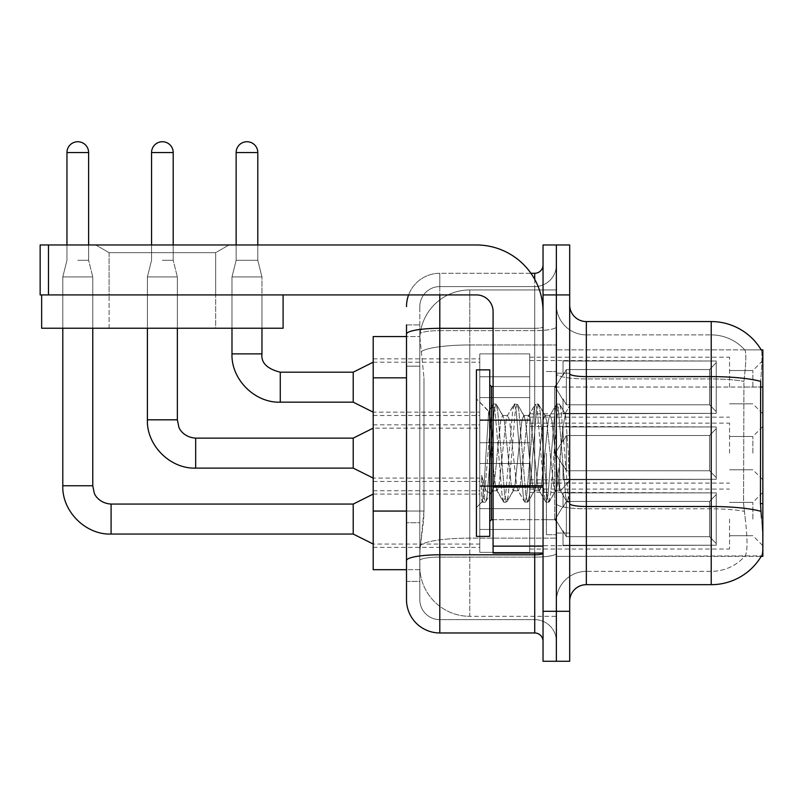 <?xml version="1.0" encoding="UTF-8"?>
<svg xmlns="http://www.w3.org/2000/svg" width="803" height="803" viewBox="0 0 803 803"><rect width="100%" height="100%" fill="white"/><g stroke="black" fill="none" stroke-linecap="round" stroke-linejoin="round"><path stroke-width="0.6" stroke-dasharray="4.01 3.01" d="M762.85 387.176L762.85 413.826L762.85 387.176M752.863 387.176L752.863 370.524L752.863 387.176M762.85 453.123L762.85 426.473L762.85 453.123M752.863 453.123L752.863 436.471L752.863 453.123M762.85 519.059L762.85 545.709L762.85 519.059M752.863 519.059L752.863 502.407L752.863 519.059M479.762 387.176L479.762 353.872L479.762 387.176M373.194 387.176L373.194 415.492L373.194 387.176M479.762 453.123L479.762 419.818L479.762 453.123M373.194 453.123L373.194 424.817L373.194 453.123M479.762 519.059L479.762 485.755L479.762 519.059M373.194 519.059L373.194 547.375L373.194 519.059M529.719 387.176L529.719 353.872L529.719 387.176M529.719 453.123L529.719 419.818L529.719 453.123M529.719 519.059L529.719 485.755L529.719 519.059M729.546 387.176L729.546 357.205L729.546 387.176M729.546 453.123L729.546 423.151L729.546 453.123M729.546 519.059L729.546 549.041L729.546 519.059M406.499 511.059L423.984 511.059L423.663 519.732L420.019 549.704L423.984 511.059L423.984 377.842L423.984 511.059L373.194 511.059L373.194 569.688L419.929 569.688L419.818 566.356A49.957 49.957 0 0 0 469.775 616.313L556.369 616.313L556.369 538.14L556.369 616.313L469.775 616.313L469.775 538.14L469.775 616.313A49.957 49.957 0 0 1 419.818 566.356L419.818 556.188L419.929 569.688L406.499 569.688L406.499 366.178L406.499 522.713L419.818 522.713L419.818 581.342L406.499 581.342L406.499 560.574A33.304 5.782 180 0 1 439.803 554.793L534.718 554.793L534.718 632.965A8.321 8.321 0 0 1 543.039 641.286L543.039 264.95L543.039 641.286M420.019 549.704L419.818 556.188L420.019 549.704M761.214 349.877L744.742 349.877L761.214 349.877A58.278 58.278 0 0 1 761.334 350.088C762.338 352.798 762.117 363.227 760.672 381.375C762.117 363.267 762.338 352.838 761.334 350.088A58.278 58.278 0 0 0 761.214 349.877L556.369 349.877L762.85 349.877L762.85 556.369L556.369 556.369L556.369 503.591L556.369 556.369L761.505 555.867C763.181 551.52 763.181 538.923 761.505 518.065C763.181 538.893 763.181 551.5 761.505 555.867A58.278 58.278 0 0 1 711.227 584.674L586.341 584.674L586.341 321.571A16.652 16.652 0 0 1 569.688 304.919L569.688 373.716L569.688 304.919M762.85 387.036L556.369 387.036L556.369 503.591L556.369 349.877L556.369 387.036L760.441 387.036L760.441 503.591L761.505 518.065M556.369 289.933L556.369 538.14L556.369 289.933L469.775 289.933L556.369 289.933M419.889 337.24L423.984 377.842L419.889 337.24A49.957 49.957 0 0 1 469.775 289.933A49.957 49.957 0 0 0 419.889 337.24A49.957 49.957 0 0 1 469.775 289.933L469.775 344.969L556.369 344.969L469.775 344.969L469.775 289.933M406.499 366.178L419.818 366.178L419.818 522.713L419.818 324.904L419.818 366.178L406.499 366.178L406.499 336.557L419.929 336.557L373.194 336.557L373.194 511.059M569.688 453.123L569.688 373.194L569.688 533.051L569.688 405.485L569.688 502.216L566.868 501.845L565.543 495.632L558.486 410.604L556.73 404.029L554.963 410.604L547.917 495.632L546.15 502.216L545.719 501.845L544.394 495.632L537.348 410.604L535.581 404.029L535.149 404.401L533.814 410.604L526.768 495.632L525.001 502.216L524.57 501.845L523.245 495.632L516.199 410.604L514.432 404.029L512.665 410.604L505.619 495.632L503.862 502.216L502.096 495.632L495.049 410.604L493.283 404.029L491.526 410.604L484.47 495.632L482.713 502.216L481.639 499.898L481.639 475.346L485.865 490.774L490.422 493.423L493.082 488.796L493.082 490.763L493.082 488.796C494.427 482.493 495.812 470.598 497.248 453.123C495.812 470.598 494.427 482.493 493.082 488.796L485.353 502.216L483.587 495.632L481.639 475.346L485.865 490.774L490.422 493.423L491.697 491.697L485.353 502.216L483.587 495.632L481.639 475.346L481.639 499.898L482.713 502.216L484.47 495.632L491.526 410.604L493.283 404.029L495.049 410.604L502.096 495.632L503.431 501.845L496.696 490.292L495.491 485.725L493.082 465.73L493.082 490.763L490.422 493.423L493.082 490.763L497.248 490.763L495.491 485.725L493.082 465.73L490.643 424.305L488.706 411.527L483.948 486.668L482.282 501.845L476.43 507.416L476.43 453.123L476.43 536.384L476.43 369.862L476.43 507.416L482.322 501.534L483.948 486.668L488.706 411.527L492.851 404.401L488.706 411.527L476.43 398.83L489.017 411.417L490.643 424.305L493.082 465.73L493.082 490.763L497.248 490.763L503.862 502.216L505.619 495.632L512.665 410.604L514 404.401L507.265 415.954L506.061 420.521L499.014 485.725L497.248 490.763L499.014 485.725L506.061 420.521L507.265 415.954L514.432 404.029L516.199 410.604L523.245 495.632L524.57 501.845L517.845 490.292L516.64 485.725L509.584 420.521L507.827 415.482L509.584 420.521L516.64 485.725L517.845 490.292L525.001 502.216L526.768 495.632L533.814 410.604L535.149 404.401L528.414 415.954L527.21 420.521L520.163 485.725L518.397 490.763L520.163 485.725L527.21 420.521L528.414 415.954L535.581 404.029L537.348 410.604L544.394 495.632L545.719 501.845L538.984 490.292L537.779 485.725L530.733 420.521L528.976 415.482L530.733 420.521L537.779 485.725L538.984 490.292L546.15 502.216L547.917 495.632L554.963 410.604L556.298 404.401L549.563 415.954L548.359 420.521L541.312 485.725L539.546 490.763L541.312 485.725L548.359 420.521L549.563 415.954L556.73 404.029L558.486 410.604L565.543 495.632L566.868 501.845L559.691 489.218C558.316 483.235 556.88 471.2 555.405 453.123L551.882 420.521L550.115 415.482L551.882 420.521L555.405 453.123C556.88 471.2 558.316 483.235 559.691 489.218L559.691 464.435L563.064 425.871L565.453 414.107L568.363 453.123L569.688 502.076L569.688 373.194L569.688 533.051L569.688 405.485L569.688 498.372L568.363 453.123L565.453 414.107L559.37 404.029L557.613 410.604L550.557 495.632L548.8 502.216L547.034 495.632L539.987 410.604L538.221 404.029L536.464 410.604L529.408 495.632L527.651 502.216L525.885 495.632L518.838 410.604L517.072 404.029L515.315 410.604L508.269 495.632L506.502 502.216L504.736 495.632L497.689 410.604L495.923 404.029L494.166 410.604L487.12 495.632L485.785 501.845L487.12 495.632L494.166 410.604L495.923 404.029L493.283 404.029L496.364 404.401L497.689 410.604L504.736 495.632L506.502 502.216L503.862 502.216L506.934 501.845L508.269 495.632L515.315 410.604L517.072 404.029L514.432 404.029L517.503 404.401L518.838 410.604L525.885 495.632L527.651 502.216L525.001 502.216L528.083 501.845L529.408 495.632L536.464 410.604L538.221 404.029L535.581 404.029L538.652 404.401L539.987 410.604L547.034 495.632L548.8 502.216L546.15 502.216L549.232 501.845L550.557 495.632L557.613 410.604L559.37 404.029L556.73 404.029L559.801 404.401L561.136 410.604L568.183 495.632L569.688 502.076L566.868 501.845L559.691 489.218L559.691 490.763L559.691 464.435L557.172 485.725L555.967 490.292L555.405 490.763L553.648 485.725L546.592 420.521L544.835 415.482L543.069 420.521L536.023 485.725L534.818 490.292L534.256 490.763L532.499 485.725L525.443 420.521L523.686 415.482L521.92 420.521L514.874 485.725L513.107 490.763L511.35 485.725L504.294 420.521L503.09 415.954L502.537 415.482L500.771 420.521L497.248 453.123L500.771 420.521L502.537 415.482L507.827 415.482L502.537 415.482L496.364 404.401L503.09 415.954L504.294 420.521L511.35 485.725L513.107 490.763L518.397 490.763L513.107 490.763L506.934 501.845L513.669 490.292L514.874 485.725L521.92 420.521L523.686 415.482L528.976 415.482L523.686 415.482L517.503 404.401L524.239 415.954L525.443 420.521L532.499 485.725L534.256 490.763L539.546 490.763L534.256 490.763L528.083 501.845L534.818 490.292L536.023 485.725L543.069 420.521L544.835 415.482L550.115 415.482L544.835 415.482L538.652 404.401L545.388 415.954L546.592 420.521L553.648 485.725L555.405 490.763L560.725 490.814L560.143 490.302L560.725 490.814L569.688 480.375L569.688 373.194L569.688 453.123M556.369 453.123L556.369 534.718L556.369 453.123M546.371 453.123L546.371 534.718L546.371 453.123M745.174 518.065C747.633 538.893 747.633 551.5 745.174 555.867A44.958 44.958 0 0 1 711.227 571.355L586.341 571.355L586.341 518.065L586.341 571.355L711.227 571.355A44.958 44.958 0 0 0 745.174 555.867C747.633 551.52 747.633 538.923 745.174 518.065L743.568 503.591L743.929 381.375C746.077 363.277 746.409 352.848 744.923 350.088A44.958 44.958 0 0 0 711.227 334.891A44.958 44.958 0 0 1 744.923 350.088C746.409 352.818 746.077 363.247 743.929 381.375L743.568 503.591L745.174 518.065M556.369 518.065L556.369 373.716L556.369 518.065M569.688 601.327L569.688 373.716L569.688 601.327A16.652 16.652 0 0 1 586.341 584.674M556.369 304.919L556.369 373.716L556.369 304.919A29.972 29.972 0 0 0 586.341 334.891A29.972 29.972 0 0 1 556.369 304.919A29.972 29.972 0 0 0 586.341 334.891L586.341 508.811A29.972 5.209 0 0 1 556.369 503.611A29.972 5.209 0 0 0 586.341 508.811L586.341 334.891L711.227 334.891L586.341 334.891M556.369 294.922L556.369 244.975L569.688 244.975L569.688 294.922L556.369 294.922L556.369 244.975L543.039 244.975L543.039 294.922L556.369 294.922L556.369 611.314L556.369 294.922M543.039 294.922L543.039 661.27L556.369 661.27L556.369 611.314L556.369 661.27L569.688 661.27L569.688 294.922M586.341 321.571L711.227 321.571L711.227 376.607A58.278 10.118 180 0 1 760.672 381.375L760.441 387.036L743.568 387.036L760.441 387.036M556.369 601.327A29.972 29.972 0 0 1 586.341 571.355A29.972 29.972 0 0 0 556.369 601.327A29.972 29.972 0 0 1 586.341 571.355M406.499 581.342L419.818 581.342L419.818 522.713L406.499 522.713M406.499 599.66A33.304 33.304 0 0 0 439.803 632.965L439.803 619.645A19.985 19.985 0 0 1 419.818 599.66L419.818 334.108L419.818 599.66A19.985 19.985 0 0 0 439.803 619.645L534.718 619.645L534.718 566.356L534.718 619.645L439.803 619.645L439.803 557.101L534.718 557.101L534.718 566.356L534.718 557.101A21.651 3.764 0 0 0 556.369 553.347L556.369 326.871L556.369 553.347A21.651 3.764 0 0 1 534.718 557.101L534.718 330.635L534.718 557.101L439.803 557.101L439.803 286.601L534.718 286.601A21.651 21.651 0 0 0 556.369 264.95L556.369 326.871L556.369 264.95A21.651 21.651 0 0 1 534.718 286.601L534.718 330.635L534.718 286.601A21.651 21.651 0 0 0 556.369 264.95M543.039 453.123L543.039 386.514L543.039 453.123M419.818 306.585A19.985 19.985 0 0 1 439.803 286.601A19.985 19.985 0 0 0 419.818 306.585L419.818 334.108L419.818 306.585A19.985 19.985 0 0 1 439.803 286.601L439.803 273.281A33.304 33.304 0 0 0 408.607 294.922A33.304 33.304 0 0 1 439.803 273.281L534.718 273.281L534.718 554.793A8.321 1.445 0 0 0 543.039 553.347M439.803 632.965L534.718 632.965M408.607 294.922A33.304 33.304 0 0 1 439.803 273.281L530.934 273.281M406.499 324.904L419.818 324.904L406.499 324.904L406.499 560.574M439.803 286.601L534.718 286.601M556.369 641.286A21.651 21.651 0 0 0 534.718 619.645A21.651 21.651 0 0 1 556.369 641.286A21.651 21.651 0 0 0 534.718 619.645M716.226 519.059L716.226 545.237L563.023 545.237L716.226 545.237L716.226 543.541L709.561 536.685L709.561 519.059L709.561 536.685L716.226 543.541L716.226 545.237L563.023 545.709L563.023 530.823L566.356 536.685L709.561 536.685L566.356 536.685L566.356 501.443L563.023 507.305L566.356 501.443L709.561 501.443L566.356 501.443L563.023 507.305L563.023 492.891L716.226 492.891L716.226 545.237L716.226 494.588L709.561 501.443L716.226 494.588L716.226 543.541L709.561 536.685L709.561 501.443L709.561 536.685L716.226 543.541L716.226 545.237L563.023 545.237L716.226 545.237L716.226 494.588L709.561 501.443L566.356 501.443L709.561 501.443L716.226 494.588L716.226 545.237L563.023 545.709L563.023 530.823L563.023 545.237L716.226 545.237L716.226 543.541L709.561 536.685L566.356 536.685L563.023 530.823L566.356 536.685L566.356 501.443L563.023 507.305L566.356 501.443L709.561 501.443L709.561 519.059L709.561 501.443L566.356 501.443L563.023 507.305L563.023 492.42L563.023 507.305L566.356 501.443L709.561 501.443L716.226 494.588L709.561 501.443L709.561 536.685L709.561 501.443L566.356 501.443L563.023 507.305L563.023 492.891L716.226 492.891L716.226 545.237L563.023 545.709L563.023 530.823L563.023 545.237L716.226 545.237L716.226 494.588L709.561 501.443L716.226 494.588L716.226 545.237L716.226 519.059L716.226 543.541L709.561 536.685L716.226 543.541L716.226 545.237L716.226 494.588L709.561 501.443L709.561 536.685L566.356 536.685L709.561 536.685L709.561 501.443L566.356 501.443L709.561 501.443L716.226 494.588L716.226 545.237L563.023 545.709L563.023 530.823L566.356 536.685L566.356 501.443L566.356 519.059L566.356 501.443L566.356 519.059L566.356 501.443L563.023 507.305L563.023 492.42L563.023 507.305L566.356 501.443L566.356 536.685L563.023 530.823L563.023 545.709L563.023 530.823L566.356 536.685L709.561 536.685L716.226 543.541L709.561 536.685L566.356 536.685L566.356 519.059L566.356 536.685L563.023 530.823L563.023 545.237L563.023 530.823L566.356 536.685L709.561 536.685L709.561 519.059L709.561 536.685L716.226 543.541L716.226 492.891L716.226 519.059L716.226 492.891L563.023 492.891L716.226 492.891L716.226 519.059L716.226 492.891L563.023 492.42L563.023 507.305L563.023 492.891L716.226 492.891L716.226 519.059L716.226 492.891L563.023 492.891L563.023 507.305L563.023 492.891L716.226 492.891L716.226 519.059L716.226 492.891L563.023 492.891L716.226 492.891L716.226 519.059M62.795 485.755L62.795 276.945L92.767 276.945L62.795 276.945L92.767 276.945L92.767 485.755L92.767 276.945L62.795 276.945L62.795 485.755L62.795 276.945L92.767 276.945L62.795 276.945L92.767 276.945L77.781 276.945L92.767 276.945L92.767 485.755L62.795 485.755L62.795 276.945L77.781 276.945L62.795 276.945L62.795 328.226L62.795 294.922L92.767 294.922L92.767 328.226L62.795 328.226L92.767 328.226L62.795 328.226L92.767 328.226L62.795 328.226L92.767 328.226L62.795 328.226L92.767 328.226L62.795 328.226L92.767 328.226L92.767 276.945L92.767 485.755L62.795 485.755L92.767 485.755L62.795 485.755L92.767 485.755L62.795 485.755L92.767 485.755L62.795 485.755L92.767 485.755L94.222 492.912C94.884 495.531 99.723 503.31 111.085 504.073L111.085 534.055L111.085 504.073L111.085 534.055L111.085 504.073L111.085 534.055L111.085 504.073L111.085 519.059L111.085 504.073L353.21 504.073L373.194 494.086L353.21 504.073L353.21 534.055L353.21 504.073L353.21 534.055L353.21 504.073L353.21 534.055L353.21 504.073L353.21 534.055L373.194 544.043L479.762 544.043M77.781 260.292L88.611 260.292L77.781 260.292M66.96 244.975L66.96 260.292L62.795 276.945L92.767 276.945L88.611 260.292L92.767 276.945L88.611 260.292L92.767 276.945L88.611 260.292L88.611 244.975M529.719 529.458L529.719 485.755L529.719 552.364L529.719 529.458L479.762 529.458L529.719 529.458L529.719 508.66L479.762 508.66L479.762 485.755L479.762 508.66L529.719 508.66L529.719 552.364L529.719 529.458L479.762 529.458L479.762 552.364L479.762 529.458L529.719 529.458L529.719 508.66L479.762 508.66L479.762 552.364L479.762 529.458L529.719 529.458L529.719 552.364L529.719 529.458L479.762 529.458L479.762 552.364L479.762 529.458L529.719 529.458L529.719 485.755L529.719 552.364L529.719 529.458L479.762 529.458L479.762 552.364L479.762 529.458L529.719 529.458L529.719 508.66L479.762 508.66L479.762 552.364L479.762 485.755L479.762 508.66L529.719 508.66L529.719 485.755L529.719 552.364L529.719 529.458L479.762 529.458L479.762 485.755L479.762 508.66L529.719 508.66L479.762 508.66L479.762 529.458L479.762 485.755L479.762 508.66L529.719 508.66L529.719 485.755L529.719 529.458M716.226 453.123L716.226 479.291L563.023 479.291L716.226 479.291L716.226 477.594L709.561 470.749L709.561 453.123L709.561 470.749L716.226 477.594L716.226 479.291L563.023 479.762L563.023 464.877L566.356 470.749L709.561 470.749L566.356 470.749L566.356 435.497L563.023 441.369L566.356 435.497L709.561 435.497L566.356 435.497L563.023 441.369L563.023 426.955L716.226 426.955L716.226 479.291L716.226 428.651L709.561 435.497L716.226 428.651L716.226 477.594L709.561 470.749L709.561 435.497L709.561 470.749L716.226 477.594L716.226 479.291L563.023 479.291L716.226 479.291L716.226 428.651L709.561 435.497L566.356 435.497L709.561 435.497L716.226 428.651L716.226 479.291L563.023 479.762L563.023 464.877L563.023 479.291L716.226 479.291L716.226 477.594L709.561 470.749L566.356 470.749L563.023 464.877L563.023 465.901L563.023 464.877L566.356 470.749L566.356 435.497L563.023 441.369L566.356 435.497L709.561 435.497L709.561 453.123L709.561 435.497L566.356 435.497L563.023 441.369L563.023 426.473L563.023 441.369L566.356 435.497L709.561 435.497L716.226 428.651L709.561 435.497L709.561 470.749L709.561 435.497L566.356 435.497L563.023 441.369L563.023 426.955L716.226 426.955L716.226 479.291L563.023 479.762L563.023 464.877L563.023 479.291L716.226 479.291L716.226 428.651L709.561 435.497L716.226 428.651L716.226 479.291L716.226 453.123L716.226 477.594L709.561 470.749L716.226 477.594L716.226 479.291L716.226 428.651L709.561 435.497L709.561 470.749L566.356 470.749L709.561 470.749L709.561 435.497L566.356 435.497L709.561 435.497L716.226 428.651L716.226 479.291L563.023 479.762L563.023 464.877L563.023 465.901L563.023 464.877L566.356 470.749L566.356 435.497L566.356 453.123L566.356 435.497L566.356 453.123L566.356 435.497L563.023 441.369L563.023 426.473L563.023 441.369L566.356 435.497L566.356 470.749L563.023 464.877L563.023 479.762L563.023 464.877L563.023 465.901L563.023 464.877L566.356 470.749L709.561 470.749L716.226 477.594L709.561 470.749L566.356 470.749L566.356 453.123L566.356 470.749L563.023 464.877L563.023 479.291L563.023 464.877L563.023 465.901L563.023 464.877L566.356 470.749L709.561 470.749L709.561 453.123L709.561 470.749L716.226 477.594L716.226 426.955L716.226 453.123L716.226 426.955L563.023 426.955L716.226 426.955L716.226 453.123L716.226 426.955L563.023 426.473L563.023 441.369L563.023 426.955L716.226 426.955L716.226 453.123L716.226 426.955L563.023 426.955L563.023 441.369L563.023 426.955L716.226 426.955L716.226 453.123L716.226 426.955L563.023 426.955L716.226 426.955L716.226 453.123M147.391 419.818L147.391 276.945L177.363 276.945L147.391 276.945L177.363 276.945L177.363 419.818L177.363 276.945L147.391 276.945L147.391 419.818L147.391 276.945L177.363 276.945L147.391 276.945L177.363 276.945L162.377 276.945L177.363 276.945L177.363 419.818L147.391 419.818L147.391 276.945L162.377 276.945L147.391 276.945L147.391 328.226L147.391 294.922L177.363 294.922L177.363 328.226L147.391 328.226L177.363 328.226L147.391 328.226L177.363 328.226L147.391 328.226L177.363 328.226L147.391 328.226L177.363 328.226L147.391 328.226L177.363 328.226L177.363 276.945L177.363 419.818L147.391 419.818L177.363 419.818L147.391 419.818L177.363 419.818L147.391 419.818L177.363 419.818L147.391 419.818L177.363 419.818L178.818 426.965C179.481 429.585 184.319 437.374 195.681 438.137L195.681 468.109L195.681 438.137L195.681 468.109L195.681 438.137L195.681 468.109L195.681 438.137L195.681 453.123L195.681 438.137L353.21 438.137L373.194 428.14L353.21 438.137L353.21 468.109L353.21 438.137L353.21 468.109L353.21 438.137L353.21 468.109L353.21 438.137L353.21 468.109L373.194 478.096L479.762 478.096M162.377 260.292L173.197 260.292L162.377 260.292M151.556 244.975L151.556 260.292L147.391 276.945L177.363 276.945L173.197 260.292L177.363 276.945L173.197 260.292L177.363 276.945L173.197 260.292L173.197 244.975M529.719 463.522L529.719 419.818L529.719 486.427L529.719 463.522L479.762 463.522L529.719 463.522L529.719 442.724L479.762 442.724L479.762 419.818L479.762 442.724L529.719 442.724L529.719 486.427L529.719 463.522L479.762 463.522L479.762 486.427L479.762 463.522L529.719 463.522L529.719 442.724L479.762 442.724L479.762 486.427L479.762 463.522L529.719 463.522L529.719 486.427L529.719 463.522L479.762 463.522L479.762 486.427L479.762 463.522L529.719 463.522L529.719 419.818L529.719 486.427L529.719 463.522L479.762 463.522L479.762 486.427L479.762 463.522L529.719 463.522L529.719 442.724L479.762 442.724L479.762 486.427L479.762 419.818L479.762 442.724L529.719 442.724L529.719 419.818L529.719 486.427L529.719 463.522L479.762 463.522L479.762 419.818L479.762 442.724L529.719 442.724L479.762 442.724L479.762 463.522L479.762 419.818L479.762 442.724L529.719 442.724L529.719 419.818L529.719 463.522M716.226 387.176L716.226 413.354L563.023 413.354L716.226 413.354L716.226 411.648L709.561 404.802L709.561 387.176L709.561 404.802L716.226 411.648L716.226 413.354L563.023 413.826L563.023 398.94L566.356 404.802L709.561 404.802L566.356 404.802L566.356 369.561L563.023 375.423L566.356 369.561L709.561 369.561L566.356 369.561L563.023 375.423L563.023 361.009L716.226 361.009L716.226 413.354L716.226 362.705L709.561 369.561L716.226 362.705L716.226 411.648L709.561 404.802L709.561 369.561L709.561 404.802L716.226 411.648L716.226 413.354L563.023 413.354L716.226 413.354L716.226 362.705L709.561 369.561L566.356 369.561L709.561 369.561L716.226 362.705L716.226 413.354L563.023 413.826L563.023 398.94L563.023 413.354L716.226 413.354L716.226 411.648L709.561 404.802L566.356 404.802L563.023 398.94L566.356 404.802L566.356 369.561L563.023 375.423L566.356 369.561L709.561 369.561L709.561 387.176L709.561 369.561L566.356 369.561L563.023 375.423L563.023 360.537L563.023 375.423L566.356 369.561L709.561 369.561L716.226 362.705L709.561 369.561L709.561 404.802L709.561 369.561L566.356 369.561L563.023 375.423L563.023 361.009L716.226 361.009L716.226 413.354L563.023 413.826L563.023 398.94L563.023 413.354L716.226 413.354L716.226 362.705L709.561 369.561L716.226 362.705L716.226 413.354L716.226 387.176L716.226 411.648L709.561 404.802L716.226 411.648L716.226 413.354L716.226 362.705L709.561 369.561L709.561 404.802L566.356 404.802L709.561 404.802L709.561 369.561L566.356 369.561L709.561 369.561L716.226 362.705L716.226 413.354L563.023 413.826L563.023 398.94L566.356 404.802L566.356 369.561L566.356 387.176L566.356 369.561L566.356 387.176L566.356 369.561L563.023 375.423L563.023 360.537L563.023 375.423L566.356 369.561L566.356 404.802L563.023 398.94L563.023 413.826L563.023 398.94L566.356 404.802L709.561 404.802L716.226 411.648L709.561 404.802L566.356 404.802L566.356 387.176L566.356 404.802L563.023 398.94L563.023 413.354L563.023 398.94L566.356 404.802L709.561 404.802L709.561 387.176L709.561 404.802L716.226 411.648L716.226 361.009L716.226 387.176L716.226 361.009L563.023 361.009L716.226 361.009L716.226 387.176L716.226 361.009L563.023 360.537L563.023 375.423L563.023 361.009L716.226 361.009L716.226 387.176L716.226 361.009L563.023 361.009L563.023 375.423L563.023 361.009L716.226 361.009L716.226 387.176L716.226 361.009L563.023 361.009L716.226 361.009L716.226 387.176M353.21 372.19L280.277 372.19L353.21 372.19L373.194 362.203L353.21 372.19L280.277 372.19L280.277 402.162L280.277 372.19L280.277 402.162L280.277 372.19L280.277 402.162L280.277 372.19L280.277 387.176L280.277 372.19L353.21 372.19L373.194 362.203L353.21 372.19L353.21 402.162L353.21 372.19L353.21 402.162L353.21 372.19L353.21 402.162L353.21 372.19L353.21 402.162L373.194 412.16L479.762 412.16M261.959 353.872L231.987 353.872L261.959 353.872L231.987 353.872L261.959 353.872L231.987 353.872L261.959 353.872L231.987 353.872L261.959 353.872L231.987 353.872L231.987 276.945L231.987 328.226L231.987 294.922L261.959 294.922L261.959 328.226L231.987 328.226L261.959 328.226L231.987 328.226L261.959 328.226L231.987 328.226L261.959 328.226L231.987 328.226L261.959 328.226L231.987 328.226L261.959 328.226L261.959 276.945L231.987 276.945L261.959 276.945L231.987 276.945L261.959 276.945L231.987 276.945L261.959 276.945L231.987 276.945L261.959 276.945L261.959 353.872L261.959 276.945L261.959 353.872L261.959 276.945L257.793 260.292L236.142 260.292L257.793 260.292L236.142 260.292L257.793 260.292L236.142 260.292L257.793 260.292L236.142 260.292L257.793 260.292L261.959 276.945L257.793 260.292L261.959 276.945L257.793 260.292L257.793 244.975M236.142 244.975L236.142 260.292L246.973 260.292L236.142 260.292L231.987 276.945L246.973 276.945L231.987 276.945L231.987 353.872M529.719 397.575L529.719 353.872L529.719 420.481L529.719 397.575L479.762 397.575L529.719 397.575L529.719 376.778L479.762 376.778L479.762 353.872L479.762 376.778L529.719 376.778L529.719 420.481L529.719 397.575L479.762 397.575L479.762 420.481L479.762 397.575L529.719 397.575L529.719 376.778L479.762 376.778L479.762 420.481L479.762 397.575L529.719 397.575L529.719 420.481L529.719 397.575L479.762 397.575L479.762 420.481L479.762 397.575L529.719 397.575L529.719 353.872L529.719 420.481L529.719 397.575L479.762 397.575L479.762 420.481L479.762 397.575L529.719 397.575L529.719 376.778L479.762 376.778L479.762 420.481L479.762 353.872L479.762 376.778L529.719 376.778L529.719 353.872L529.719 420.481L529.719 397.575L479.762 397.575L479.762 353.872L479.762 376.778L529.719 376.778L479.762 376.778L479.762 397.575L479.762 353.872L479.762 376.778L529.719 376.778L529.719 353.872L529.719 397.575M66.96 152.55A10.82 10.82 0 0 1 77.781 141.729A10.82 10.82 0 0 1 88.611 152.55L88.611 260.292L88.611 152.55L88.611 260.292L88.611 152.55L66.96 152.55L66.96 260.292L62.795 276.945L66.96 260.292L62.795 276.945L66.96 260.292L66.96 152.55L66.96 260.292L66.96 152.55L88.611 152.55L66.96 152.55A10.82 10.82 0 0 1 77.781 141.729A10.82 10.82 0 0 1 88.611 152.55A10.82 10.82 0 0 0 77.781 141.729A10.82 10.82 0 0 0 66.96 152.55A10.82 10.82 0 0 1 77.781 141.729A10.82 10.82 0 0 1 88.611 152.55M566.356 536.685L566.356 519.059L566.356 536.685L563.023 530.823L566.356 536.685L709.561 536.685L566.356 536.685L566.356 519.059L566.356 536.685M479.762 508.66L479.762 485.755L479.762 508.66L529.719 508.66L479.762 508.66L479.762 529.458L479.762 508.66M709.561 519.059L709.561 501.443L709.561 519.059M151.556 152.55A10.82 10.82 0 0 1 162.377 141.729A10.82 10.82 0 0 1 173.197 152.55L173.197 260.292L173.197 152.55L173.197 260.292L173.197 152.55L151.556 152.55L151.556 260.292L147.391 276.945L151.556 260.292L147.391 276.945L151.556 260.292L151.556 152.55L151.556 260.292L151.556 152.55L173.197 152.55L151.556 152.55A10.82 10.82 0 0 1 162.377 141.729A10.82 10.82 0 0 1 173.197 152.55A10.82 10.82 0 0 0 162.377 141.729A10.82 10.82 0 0 0 151.556 152.55A10.82 10.82 0 0 1 162.377 141.729A10.82 10.82 0 0 1 173.197 152.55M566.356 470.749L566.356 453.123L566.356 470.749L563.023 464.877L563.023 465.901L563.023 464.877L566.356 470.749L709.561 470.749L566.356 470.749L566.356 453.123L566.356 470.749M479.762 442.724L479.762 419.818L479.762 442.724L529.719 442.724L479.762 442.724L479.762 463.522L479.762 442.724M236.142 152.55A10.82 10.82 0 0 1 246.973 141.729A10.82 10.82 0 0 1 257.793 152.55L257.793 260.292L257.793 152.55L257.793 260.292L257.793 152.55L236.142 152.55L236.142 260.292L231.987 276.945L236.142 260.292L231.987 276.945L236.142 260.292L236.142 152.55L236.142 260.292L236.142 152.55L257.793 152.55L236.142 152.55A10.82 10.82 0 0 1 246.973 141.729A10.82 10.82 0 0 1 257.793 152.55A10.82 10.82 0 0 0 246.973 141.729A10.82 10.82 0 0 0 236.142 152.55A10.82 10.82 0 0 1 246.973 141.729A10.82 10.82 0 0 1 257.793 152.55M489.76 453.123L489.76 536.384L489.76 369.862L489.76 521.398L489.76 369.862L476.43 369.862L476.43 536.384L489.76 536.384L489.76 453.123M569.688 490.111L567.299 502.216L569.688 490.111L569.688 480.375L560.725 490.814L555.405 490.763L549.232 501.845L555.967 490.292L557.172 485.725L563.064 425.871L565.453 414.107L559.801 404.401L561.136 410.604L568.183 495.632L569.688 502.076L569.688 490.111M109.088 252.664L95.768 244.975L228.985 244.975L95.768 244.975L228.985 244.975L95.768 244.975L109.088 252.664L109.088 294.922L215.666 294.922L109.088 294.922L215.666 294.922L109.088 294.922L215.666 294.922L109.088 294.922L215.666 294.922L109.088 294.922L109.088 252.664L215.666 252.664L228.985 244.975L215.666 252.664L109.088 252.664L215.666 252.664L215.666 294.922L215.666 252.664L109.088 252.664M493.082 453.123L493.082 386.514L493.082 453.123M493.082 553.036L543.039 553.036L493.082 553.036L493.082 546.15L493.082 553.036L543.039 553.036L543.039 311.574A66.609 66.609 0 0 0 476.43 244.975L40.15 244.975L48.471 244.975L40.15 244.975L40.15 294.922L40.15 244.975L40.15 294.922L476.43 294.922A16.652 16.652 0 0 1 493.082 311.574L493.082 553.036M493.082 485.695L543.039 485.695L543.039 311.574A66.609 66.609 0 0 0 476.43 244.975L48.471 244.975L48.471 294.922L476.43 294.922A16.652 16.652 0 0 1 493.082 311.574L493.082 485.695L543.039 485.695L543.039 553.036L543.039 311.574A66.609 66.609 0 0 0 476.43 244.975L48.471 244.975L48.471 294.922L40.15 294.922L476.43 294.922A16.652 16.652 0 0 1 493.082 311.574L493.082 485.695L543.039 485.695L543.039 553.036M231.987 328.226L231.987 294.922L261.959 294.922L231.987 294.922L261.959 294.922L231.987 294.922L261.959 294.922L231.987 294.922L261.959 294.922L231.987 294.922L231.987 328.226M261.959 294.922L261.959 328.226L261.959 294.922L261.959 328.226L261.959 294.922L231.987 294.922M147.391 328.226L147.391 294.922L177.363 294.922L147.391 294.922L177.363 294.922L147.391 294.922L177.363 294.922L147.391 294.922L177.363 294.922L147.391 294.922L147.391 328.226M177.363 294.922L177.363 328.226L177.363 294.922L177.363 328.226L177.363 294.922L147.391 294.922M62.795 328.226L62.795 294.922L92.767 294.922L62.795 294.922L92.767 294.922L62.795 294.922L92.767 294.922L62.795 294.922L92.767 294.922L62.795 294.922L62.795 328.226M92.767 294.922L92.767 328.226L92.767 294.922L92.767 328.226L92.767 294.922L62.795 294.922M109.088 328.226L109.088 294.922L109.088 328.226L215.666 328.226L215.666 294.922L215.666 328.226L109.088 328.226M41.646 294.922L41.646 328.226L283.108 328.226L283.108 294.922L41.646 294.922L283.108 294.922M709.561 453.123L709.561 435.497L709.561 453.123M566.356 404.802L566.356 387.176L566.356 404.802L563.023 398.94L566.356 404.802L709.561 404.802L566.356 404.802L566.356 387.176L566.356 404.802M479.762 376.778L479.762 353.872L479.762 376.778L529.719 376.778L479.762 376.778L479.762 397.575L479.762 376.778M709.561 387.176L709.561 369.561L709.561 387.176M469.775 538.14A49.957 8.672 180 0 0 420.421 545.468A49.957 8.672 180 0 1 469.775 538.14L556.369 538.14L469.775 538.14L469.775 344.969L469.775 538.14M762.85 503.591L760.441 503.591M421.123 351.674A49.957 8.672 180 0 1 469.775 344.969A49.957 8.672 180 0 0 421.123 351.674M419.818 566.356A49.957 49.957 0 0 0 469.775 616.313M406.499 377.842L373.194 377.842M569.688 373.716A16.652 2.891 0 0 0 586.341 376.607L711.227 376.607L711.227 571.355L711.227 334.891A44.958 44.958 0 0 1 744.923 350.088A44.958 44.958 0 0 0 711.227 334.891L711.227 378.926A44.958 7.809 180 0 1 743.929 381.375A44.958 7.809 180 0 0 711.227 378.926L711.227 508.811A44.958 7.809 180 0 1 744.2 511.31A44.958 7.809 180 0 0 711.227 508.811L711.227 584.674M760.853 511.31A58.278 10.118 180 0 0 711.227 506.502L586.341 506.502A16.652 2.891 0 0 1 569.688 503.611M569.688 611.314L543.039 611.314M711.227 378.926L586.341 378.926A29.972 5.209 0 0 1 556.369 373.716A29.972 5.209 0 0 0 586.341 378.926L711.227 378.926M711.227 508.811L586.341 508.811L711.227 508.811M406.499 334.108A33.304 5.782 180 0 1 439.803 328.317L534.718 328.317L534.718 279.334M493.082 328.317L534.718 328.317A8.321 1.445 0 0 0 543.039 326.871A8.321 1.445 0 0 1 534.718 328.317L534.718 553.036M439.803 273.281L439.803 294.922M439.803 330.635L534.718 330.635A21.651 3.764 0 0 0 556.369 326.871A21.651 3.764 0 0 1 534.718 330.635L439.803 330.635A19.985 3.473 180 0 0 419.818 334.108A19.985 3.473 180 0 1 439.803 330.635M439.803 557.101A19.985 3.473 180 0 0 419.818 560.574A19.985 3.473 180 0 1 439.803 557.101M439.803 619.645A19.985 19.985 0 0 1 419.818 599.66M373.194 544.043L353.21 534.055L111.085 534.055L353.21 534.055L373.194 544.043L353.21 534.055L111.085 534.055L111.085 504.103C99.723 503.31 94.884 495.531 94.222 492.912L92.767 485.755L94.222 492.912C94.884 495.531 99.723 503.31 111.085 504.073L353.21 504.073L373.194 494.086L479.762 494.086M373.194 478.096L353.21 468.109L195.681 468.109L353.21 468.109L373.194 478.096L353.21 468.109L195.681 468.109L195.681 438.137L353.21 438.137L373.194 428.14L479.762 428.14M493.082 519.732L554.702 519.732L554.702 386.514L554.702 519.732L554.702 453.123L554.702 519.732L491.426 519.732L491.426 386.514L491.426 519.732L491.426 386.514L489.76 384.848M554.702 453.123L554.702 386.514L554.702 453.123M543.039 487.14L493.082 487.14M493.082 546.15L543.039 546.15M48.471 294.922L48.471 244.975M373.194 412.16L353.21 402.162L280.277 402.162L353.21 402.162L373.194 412.16L353.21 402.162L280.277 402.162L280.277 372.19M729.546 370.524L752.863 370.524L729.546 370.524L752.863 370.524L729.546 370.524L752.863 370.524L762.85 360.537M729.546 436.471L752.863 436.471L729.546 436.471L752.863 436.471L729.546 436.471L752.863 436.471L762.85 426.473M729.546 502.407L752.863 502.407L729.546 502.407L752.863 502.407L729.546 502.407L752.863 502.407L762.85 492.42M373.194 358.871L479.762 358.871M373.194 424.817L479.762 424.817M373.194 490.753L479.762 490.753M479.762 353.872L529.719 353.872L479.762 353.872M479.762 419.818L529.719 419.818L479.762 419.818M479.762 485.755L529.719 485.755L479.762 485.755M529.719 357.205L729.546 357.205M529.719 423.151L729.546 423.151M529.719 489.087L729.546 489.087M729.546 535.711L752.863 535.711L729.546 535.711L752.863 535.711L729.546 535.711L752.863 535.711L762.85 545.709M729.546 469.775L752.863 469.775L729.546 469.775L752.863 469.775L729.546 469.775L752.863 469.775L762.85 479.762M729.546 403.829L752.863 403.829L729.546 403.829L752.863 403.829L729.546 403.829L752.863 403.829L762.85 413.826M529.719 549.041L729.546 549.041M529.719 483.095L729.546 483.095M529.719 417.148L729.546 417.148M479.762 552.364L529.719 552.364L479.762 552.364M479.762 486.427L529.719 486.427L479.762 486.427M479.762 420.481L529.719 420.481L479.762 420.481M373.194 547.375L479.762 547.375M373.194 481.429L479.762 481.429M373.194 415.492L479.762 415.492M556.369 373.194L569.688 373.194L556.369 373.194M546.371 534.718L556.369 534.718L546.371 534.718M556.369 386.514L543.039 386.514L556.369 386.514M556.369 519.732L543.039 519.732L556.369 519.732M546.371 371.528L556.369 371.528L546.371 371.528M556.369 533.051L569.688 533.051L556.369 533.051M529.719 545.709L563.023 545.709M563.023 531.837L555.345 519.059L563.023 506.291L555.345 519.059L563.023 531.837L555.345 519.059L563.023 506.291L555.345 519.059L563.023 531.837L555.345 519.059L563.023 506.291M529.719 492.42L563.023 492.42M529.719 479.762L563.023 479.762M563.023 465.901L555.345 453.123L563.023 440.345L555.345 453.123L563.023 465.901L555.345 453.123L563.023 440.345L555.345 453.123L563.023 465.901L555.345 453.123L563.023 440.345M529.719 426.473L563.023 426.473M529.719 413.826L563.023 413.826M563.023 399.954L555.345 387.176L563.023 374.409L555.345 387.176L563.023 399.954L555.345 387.176L563.023 374.409L555.345 387.176L563.023 399.954L555.345 387.176L563.023 374.409M529.719 360.537L563.023 360.537M373.194 362.203L479.762 362.203M373.194 494.086L353.21 504.073L111.085 504.073C99.723 503.31 94.884 495.531 94.222 492.912L92.767 485.755M353.21 534.055L111.085 534.055M353.21 504.073L111.085 504.073M353.21 438.137L195.681 438.137C184.319 437.374 179.481 429.585 178.818 426.965L177.363 419.818L178.818 426.965C179.481 429.585 184.319 437.374 195.681 438.137L353.21 438.137L373.194 428.14M493.082 386.514L554.702 386.514L556.369 384.848L554.702 386.514L491.426 386.514M565.071 413.906L569.688 405.485L565.071 413.906M554.702 519.732L556.369 521.398L554.702 519.732M491.426 519.732L489.76 521.398M485.353 502.216L482.713 502.216L485.353 502.216M353.21 468.109L195.681 468.109M177.363 419.818L178.818 426.965C179.481 429.585 184.319 437.374 195.681 438.137M353.21 402.162L280.277 402.162"/><path stroke-width="1.2" d="M761.505 518.065L760.441 503.591L760.672 381.375A58.278 10.118 180 0 0 711.227 376.607L711.227 321.571A58.278 58.278 0 0 1 761.334 350.088A58.278 58.278 0 0 0 711.227 321.571A58.278 58.278 0 0 1 761.214 349.877L762.85 349.877L762.85 556.369L761.214 556.369L761.505 555.867A58.278 58.278 0 0 1 711.227 584.674L586.341 584.674A16.652 16.652 0 0 0 569.688 601.327M406.499 336.557L373.194 336.557L373.194 569.688L406.499 569.688L406.499 599.66L406.499 336.557M556.369 611.314L556.369 661.27L569.688 661.27L569.688 611.314L556.369 611.314L556.369 661.27L543.039 661.27L543.039 611.314L556.369 611.314L556.369 294.922L556.369 611.314M543.039 611.314L543.039 244.975L556.369 244.975L556.369 294.922L556.369 244.975L569.688 244.975L569.688 611.314M761.214 349.877A58.278 58.278 0 0 0 711.227 321.571L586.341 321.571A16.652 16.652 0 0 1 569.688 304.919A16.652 16.652 0 0 0 586.341 321.571L586.341 584.674M439.803 294.922L439.803 632.965L534.718 632.965L534.718 553.036M530.934 273.281L534.718 273.281A8.321 8.321 0 0 0 543.039 264.95A8.321 8.321 0 0 1 534.718 273.281A8.321 8.321 0 0 0 543.039 264.95M406.499 366.178L406.499 324.904M406.499 581.342L406.499 522.713M543.039 641.286A8.321 8.321 0 0 0 534.718 632.965M406.499 306.585A33.304 33.304 0 0 1 408.607 294.922A33.304 33.304 0 0 0 406.499 306.585A33.304 33.304 0 0 1 408.607 294.922M439.803 632.965A33.304 33.304 0 0 1 406.499 599.66M66.96 244.975L66.96 152.55A10.82 10.82 0 0 1 77.781 141.729A10.82 10.82 0 0 1 88.611 152.55L88.611 244.975M373.194 544.043L353.21 534.055L353.21 504.073L373.194 494.086M62.795 328.226L62.795 485.755L92.767 485.755L92.767 328.226M151.556 244.975L151.556 152.55A10.82 10.82 0 0 1 162.377 141.729A10.82 10.82 0 0 1 173.197 152.55L173.197 244.975M373.194 478.096L353.21 468.109L353.21 438.137L373.194 428.14M147.391 328.226L147.391 419.818L177.363 419.818L177.363 328.226M236.142 244.975L236.142 152.55A10.82 10.82 0 0 1 246.973 141.729A10.82 10.82 0 0 1 257.793 152.55L257.793 244.975M373.194 412.16L353.21 402.162L353.21 372.19L373.194 362.203M231.987 328.226L231.987 353.872L261.959 353.872L261.959 328.226M476.43 453.123L476.43 536.384L489.76 536.384L489.76 369.862L476.43 369.862L476.43 453.123M543.039 553.036L493.082 553.036L493.082 485.695L543.039 485.695L543.039 311.574A66.609 66.609 0 0 0 476.43 244.975L48.471 244.975L48.471 294.922L476.43 294.922A16.652 16.652 0 0 1 493.082 311.574L493.082 485.695M48.471 294.922L40.15 294.922L40.15 244.975L48.471 244.975M283.108 294.922L283.108 328.226L41.646 328.226L41.646 294.922M762.85 503.591L760.441 503.591M762.85 387.036L760.441 387.036M406.499 377.842L373.194 377.842M406.499 511.059L373.194 511.059M711.227 584.674L711.227 376.607L586.341 376.607A16.652 2.891 -0 0 1 569.688 373.716M760.853 511.31A58.278 10.118 180 0 0 711.227 506.502L586.341 506.502A16.652 2.891 0 0 1 569.688 503.611M569.688 294.922L543.039 294.922M543.039 553.347A8.321 1.445 0 0 1 534.718 554.793L439.803 554.793A33.304 5.782 180 0 0 406.499 560.574M406.499 334.108A33.304 5.782 180 0 1 439.803 328.317L493.082 328.317M534.718 279.334L534.718 273.281M353.21 534.055L111.085 534.055L111.085 504.073C99.723 503.31 94.884 495.531 94.222 492.912L92.767 485.755M66.96 152.55L88.611 152.55M353.21 468.109L195.681 468.109L195.681 438.137L353.21 438.137M151.556 152.55L173.197 152.55M353.21 402.162L280.277 402.162L280.277 372.19L353.21 372.19M236.142 152.55L257.793 152.55M489.76 384.848L491.426 386.514L491.426 519.732L493.082 519.732M543.039 487.14L493.082 487.14M493.082 546.15L543.039 546.15M353.21 504.073L111.085 504.073M62.795 485.755C61.891 511.25 85.6 534.959 111.085 534.055C85.6 534.959 61.891 511.25 62.795 485.755C61.891 511.25 85.6 534.959 111.085 534.055C85.6 534.959 61.891 511.25 62.795 485.755C61.891 511.25 85.6 534.959 111.085 534.055M147.391 419.818C146.477 445.314 170.186 469.022 195.681 468.109C170.186 469.022 146.477 445.314 147.391 419.818C146.477 445.314 170.186 469.022 195.681 468.109C170.186 469.022 146.477 445.314 147.391 419.818C146.477 445.314 170.186 469.022 195.681 468.109M177.363 419.818L178.818 426.965C179.481 429.585 184.319 437.374 195.681 438.137M231.987 353.872C231.073 379.367 254.782 403.076 280.277 402.162C254.782 403.076 231.073 379.367 231.987 353.872C231.073 379.367 254.782 403.076 280.277 402.162C254.782 403.076 231.073 379.367 231.987 353.872C231.073 379.367 254.782 403.076 280.277 402.162M261.959 353.872C260.945 362.755 267.058 368.868 280.277 372.19C267.058 368.868 260.945 362.755 261.959 353.872C260.945 362.755 267.058 368.868 280.277 372.19C267.058 368.868 260.945 362.755 261.959 353.872C260.945 362.755 267.058 368.868 280.277 372.19M491.426 386.514L493.082 386.514M491.426 519.732L489.76 521.398"/></g></svg>
